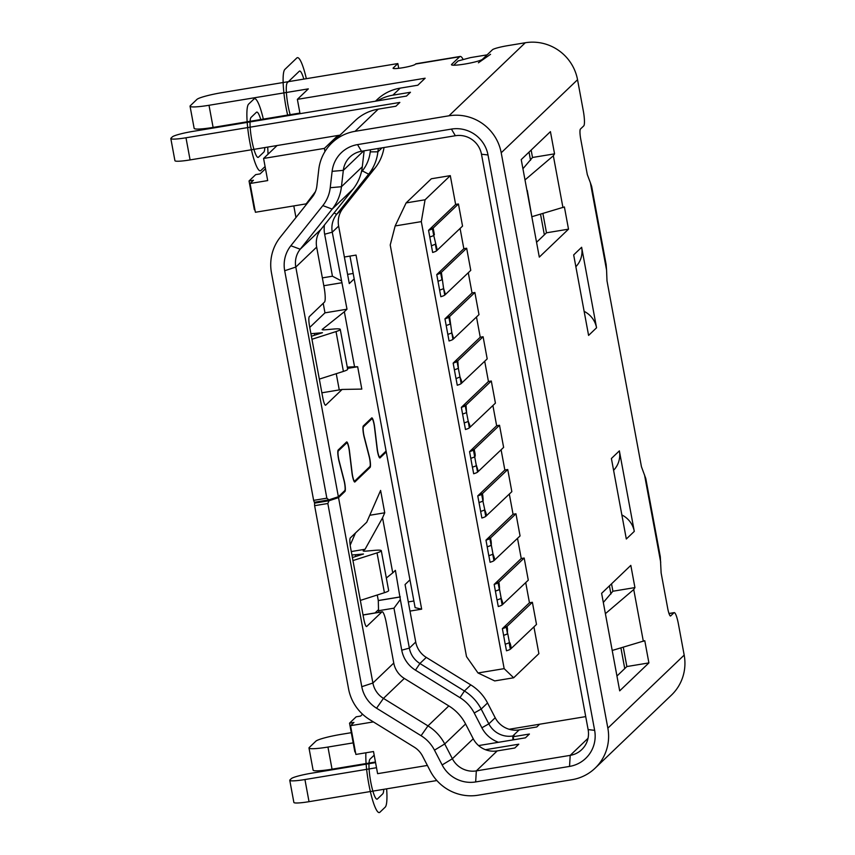 <?xml version="1.0" encoding="UTF-8"?>
<svg xmlns="http://www.w3.org/2000/svg" width="855" height="855" viewBox="0 0 855 855"><rect width="100%" height="100%" fill="white"/><g stroke="black" fill="none" stroke-linecap="round" stroke-linejoin="round"><path stroke-width="1.28" d="M427.382 765.439L377.611 773.668L373.507 751.534L355.883 754.441L350.55 725.681L373.379 721.909M585.718 716.608L509.142 729.262A22.647 22.177 -133.7 0 0 519.156 729.892L536.78 726.974L539.665 724.217M375.559 762.617L311.562 773.198A18.126 2.041 -10.5 0 0 291.288 778.649L289.963 779.92A18.126 2.041 -10.5 0 0 289.77 780.316A18.126 2.041 -10.5 0 0 304.936 779.546L376.51 767.715M485.448 749.707L518.793 744.192L514.817 748.007L497.193 750.914A22.647 22.177 -133.7 0 1 473.243 738.773L452.38 758.748L444.718 743.957A45.304 44.364 -133.7 0 0 427.97 725.895L383.446 698.396A22.647 22.177 46.3 0 1 372.898 683.027L361.783 686.683L327.828 503.488L329.025 500.752L338.527 497.621L372.898 683.027L393.76 663.053A22.647 22.177 -133.7 0 0 404.308 678.432L448.832 705.92A45.304 44.364 46.3 0 1 465.58 723.982L473.243 738.773M349.342 451.237L349.503 451.216A7.706 1.293 -99.4 0 0 349.075 448.448A7.706 1.293 -99.4 0 0 346.692 441.928A7.706 1.293 -99.4 0 0 346.553 442.003L338.195 450.008A7.706 1.293 -99.4 0 0 338.462 458.611A7.706 1.293 -99.4 0 0 339.029 461.23L344.041 480.692A6.797 1.144 80.6 0 1 344.544 483.011A6.797 1.144 80.6 0 1 344.779 490.599L338.366 496.734L328.865 499.865L326.845 498.176L284.694 270.736A31.71 31.058 46.3 0 1 290.85 245.738L322.827 205.606A36.241 35.493 -133.7 0 0 330.233 187.715L332.125 171.342A31.71 31.058 46.3 0 1 357.54 144.602L451.419 129.084A31.71 31.058 46.3 0 1 488.002 154.958L594.642 730.341L588.122 729.593A22.647 22.177 46.3 0 1 570.2 755.371L476.331 770.889A22.647 22.177 46.3 0 1 452.38 758.748L442.142 764.947L434.479 750.156A36.241 35.493 -133.7 0 0 421.077 735.706L376.563 708.207A31.71 31.058 46.3 0 1 361.783 686.683M351.298 732.682L341.22 734.349A22.647 2.554 -10.5 0 0 315.88 741.167L309.243 747.516A22.647 2.554 -10.5 0 0 308.997 748.007A22.647 2.554 -10.5 0 0 327.946 747.056L353.19 742.877M478.597 745.581L525.43 737.844L529.416 734.028L513.139 736.721L514.144 735.77L512.786 735.995A22.647 22.177 46.3 0 1 488.836 723.854L481.173 709.062A45.304 44.364 -133.7 0 0 464.425 691L419.912 663.501A22.647 22.177 46.3 0 1 409.353 648.122L400.343 599.483L393.963 608.172L378.541 610.716L378.295 600.531L377.269 594.995M304.936 779.546L309.029 801.68A18.126 2.041 169.5 0 1 293.874 802.439L289.77 780.316M309.029 801.68L436.873 780.54M315.666 502.067L314.533 503.146L314.619 505.679L348.562 688.863A45.304 44.364 -133.7 0 0 369.681 719.621L414.194 747.11A22.647 22.177 46.3 0 1 422.573 756.141L430.225 770.932A45.304 44.364 -133.7 0 0 478.127 795.214L572.006 779.696A45.304 44.364 -133.7 0 0 595.123 768.164A45.304 44.364 -133.7 0 0 607.852 728.15L501.212 152.778A45.304 44.364 -133.7 0 0 448.961 115.799L355.082 131.317A45.304 44.364 -133.7 0 0 331.964 142.86A45.304 44.364 -133.7 0 0 318.765 169.525L316.884 185.898A22.647 22.177 46.3 0 1 312.257 197.078L280.269 237.22A45.304 44.364 -133.7 0 0 271.473 272.916L313.635 500.367L314.33 502.28L328.448 499.929M375.452 762.008L332.05 769.179A22.647 2.554 169.5 0 1 313.101 770.131L308.997 748.007M363.033 614.927L382.174 611.763A13.595 2.287 80.6 0 1 386.385 623.263L393.76 663.053M594.642 730.341A31.71 31.058 46.3 0 1 569.537 766.422L475.669 781.94A31.71 31.058 46.3 0 1 442.142 764.947M588.122 729.593L481.483 154.221L488.002 154.958M623.284 647.203L626.865 666.547L616.947 676.038M611.539 583.837L612.907 591.233L603.32 602.476M542.893 213.451L546.484 232.806L536.555 242.296M531.147 150.095L532.515 157.48L522.929 168.734M463.196 59.572A31.71 5.344 80.6 0 0 460.182 56.451A31.71 5.344 80.6 0 0 459.616 56.761L451.654 64.382A15.86 1.785 169.5 0 0 451.483 64.724A15.86 1.785 169.5 0 0 464.746 64.061A15.86 1.785 169.5 0 0 482.487 59.284L492.448 49.75A13.595 1.528 -10.5 0 1 507.656 45.668L525.28 42.75A45.304 44.364 46.3 0 1 577.542 79.729L583.281 110.712A13.595 2.287 80.6 0 1 583.751 125.888L580.427 129.062A9.063 1.528 -99.4 0 0 580.748 139.194L587.31 174.602L590.378 182.756L606.569 270.084L606.152 264.601L591.671 186.454L590.378 182.756M595.123 768.164L671.442 695.115A45.304 44.364 46.3 0 0 684.182 655.101L678.432 624.118A13.595 2.287 80.6 0 0 674.232 612.618A13.595 2.287 80.6 0 0 673.986 612.746L670.662 615.921A9.063 1.528 -99.4 0 1 670.502 616.006A9.063 1.528 -99.4 0 1 667.702 608.343L661.129 572.936L660.306 556.787L645.803 478.576L641.442 466.712L606.997 280.825L606.569 270.084M584.093 311.348A22.647 22.177 46.3 0 1 596.555 327.786L581.635 247.277A22.647 22.177 46.3 0 1 575.821 266.739M573.876 256.211A22.647 22.177 -133.7 0 0 573.673 254.908L588.593 335.406A22.647 22.177 -133.7 0 0 588.315 334.113M525.002 179.924L553.345 155.781L554.553 153.847L550.428 131.638L521.229 159.586L539.302 257.109L568.511 229.161L564.396 206.953L532.141 216.625M553.345 155.781L562.943 207.551M605.393 613.666L633.737 589.523L634.934 587.588L630.819 565.379L601.621 593.327L619.693 690.851L648.902 662.903L644.777 640.694L612.533 650.366M633.737 589.523L643.334 641.303M611.603 459.798A22.647 22.177 -133.7 0 0 611.4 458.494L626.32 539.003A22.647 22.177 -133.7 0 0 626.042 537.71M621.831 514.945A22.647 22.177 46.3 0 1 634.292 531.383L619.373 450.874A22.647 22.177 46.3 0 1 613.559 470.325M377.322 100.901A45.304 44.364 -133.7 0 1 392.851 95.172L410.464 92.265L406.488 96.07L192.621 131.435A18.126 2.041 -10.5 0 0 172.347 136.886L171.021 138.157A18.126 2.041 -10.5 0 0 170.818 138.542A18.126 2.041 -10.5 0 0 185.984 137.783L399.851 102.429L395.865 106.234L378.241 109.151A45.304 44.364 46.3 0 0 355.124 120.683L331.964 142.86M375.484 101.2L377.087 99.661A45.304 44.364 46.3 0 1 400.215 88.129L417.839 85.211L425.138 78.222L297.369 99.351L308.324 88.867L209.005 105.283A22.647 2.554 -10.5 0 1 190.056 106.234A22.647 2.554 -10.5 0 1 190.291 105.753L196.928 99.404A22.647 2.554 -10.5 0 1 222.279 92.586L397.842 63.559L393.204 68.005A11.329 1.282 169.5 0 0 393.076 68.25A11.329 1.282 169.5 0 0 402.555 67.769A11.329 1.282 169.5 0 0 415.231 64.36L415.562 64.04A31.71 5.344 -99.4 0 1 416.129 63.74L460.182 56.451M340.034 135.122L190.088 159.917A18.126 2.041 169.5 0 1 174.922 160.676L170.818 138.542M299.913 113.063L213.109 127.416A22.647 2.554 169.5 0 1 194.149 128.368L190.056 106.234M338.366 496.734L295.798 267.07A22.647 22.177 46.3 0 1 300.201 249.222L332.178 209.08A45.304 44.364 -133.7 0 0 341.444 186.721L343.325 170.359A22.647 22.177 46.3 0 1 361.483 151.25L455.352 135.731A22.647 22.177 46.3 0 1 481.483 154.221M364.134 150.811L362.306 166.757A45.304 44.364 46.3 0 1 353.051 189.115L321.063 229.258A22.647 22.177 -133.7 0 0 316.66 247.106L324.034 286.895A13.595 2.287 80.6 0 1 324.505 302.072L309.307 316.628A9.063 1.528 -99.4 0 0 309.628 326.749L322.752 397.564A9.063 1.528 -99.4 0 0 325.552 405.227A9.063 1.528 -99.4 0 0 325.712 405.142L325.37 405.195M323.211 303.322L324.975 312.845L309.745 327.422M336.25 373.699L339.264 389.912M384.023 147.52A45.304 44.364 46.3 0 1 375.014 168.093L343.026 208.225A22.647 22.177 -133.7 0 0 338.633 226.083L349.289 283.571L354.184 278.88M347.59 274.391L353.179 273.472M349.503 451.216L352.132 472.943A6.797 1.144 80.6 0 0 352.506 475.38A6.797 1.144 80.6 0 0 354.611 481.141A6.797 1.144 80.6 0 0 354.729 481.066L369.916 466.541A6.797 1.144 80.6 0 0 369.681 458.953A6.797 1.144 80.6 0 0 369.178 456.634L364.166 437.172A7.706 1.293 -99.4 0 1 363.599 434.543A7.706 1.293 -99.4 0 1 363.332 425.94L371.69 417.945A7.706 1.293 -99.4 0 1 371.829 417.871A7.706 1.293 -99.4 0 1 374.212 424.379A7.706 1.293 -99.4 0 1 374.64 427.158L377.269 448.886A6.797 1.144 80.6 0 0 377.643 451.322A6.797 1.144 80.6 0 0 379.748 457.072A6.797 1.144 80.6 0 0 379.866 457.008L386.097 451.055M311.947 339.275L336.026 331.569A18.126 2.041 -10.5 0 0 340.269 329.41A18.126 2.041 -10.5 0 0 333.557 329.047L325.52 329.774A9.063 1.026 169.5 0 1 322.164 329.592A9.063 1.026 169.5 0 1 322.314 329.357L344.351 311.744L354.558 366.795L357.668 366.742L361.815 389.089L342.118 389.442L325.712 405.142M344.351 311.744L347.002 309.2L332.264 232.175A22.647 22.177 46.3 0 1 336.656 214.327L368.644 174.185A45.304 44.364 -133.7 0 0 377.899 151.827L378.284 148.471M408.295 601.92L413.884 600.99M378.509 609.647L375.078 612.939M344.362 257.013L356.043 255.089L421.665 609.166L415.113 607.638L349.962 256.094M421.665 609.166L409.994 611.09L415.722 642.03A22.647 22.177 -133.7 0 0 426.282 657.41L470.795 684.898A45.304 44.364 46.3 0 1 487.542 702.96L495.205 717.751A22.647 22.177 -133.7 0 0 509.142 729.262M293.799 205.916L295.958 217.533M529.031 152.126L530.538 160.28M540.52 214.156L544.357 234.836M609.423 585.867L610.93 594.033M620.912 647.898L624.749 668.578M458.44 203.982L455.63 204.441L430.439 228.52L433.164 228.061L458.44 203.982L462.544 226.105L436.52 250.846A14.3 1.614 169.5 0 1 432.651 252.46L428.547 230.326L430.439 228.52M450.296 175.638L425.074 199.781L421.312 221.627L395.16 225.944L406.114 202.913L431.337 178.77L450.296 175.638L455.63 204.441M533.926 626.875L538.885 653.648L513.663 677.78L504.161 668.642L421.312 221.627M509.345 642.543A4.532 0.759 80.6 0 1 510.606 646.337L511.151 648.518L536.502 624.428L532.387 602.294L529.459 602.775L504.268 626.854L507.047 626.394L532.387 602.294M525.718 582.608L529.459 602.775M497.054 599.921L498.273 606.537A14.3 1.614 169.5 0 0 502.142 604.923L528.283 580.171L524.179 558.037L521.251 558.518L496.071 582.597L498.839 582.127L524.179 558.037M517.51 538.34L521.251 558.518M488.846 555.664L490.075 562.269A14.3 1.614 169.5 0 0 493.944 560.656L520.064 535.914L515.96 513.78L513.053 514.25L487.863 538.329L490.631 537.87L515.96 513.78M509.313 494.062L513.053 514.25M479.666 494.072L477.763 495.879L481.867 518.012A14.3 1.614 169.5 0 0 485.736 516.399L511.846 491.657L507.742 469.523L504.845 469.994L479.666 494.072L482.423 493.613L507.742 469.523M501.105 449.794L504.845 469.994M472.441 467.14L473.67 473.755A14.3 1.614 169.5 0 0 477.539 472.142L503.627 447.389L499.523 425.266L496.648 425.737L471.458 449.816L474.215 449.356L499.523 425.266M492.897 405.527L496.648 425.737M464.233 422.872L465.462 429.499A14.3 1.614 169.5 0 0 469.331 427.885L495.419 403.132L491.304 381.009L488.44 381.48L463.26 405.548L465.996 405.099L491.304 381.009M484.7 361.259L488.44 381.48M456.036 378.615L457.254 385.231A14.3 1.614 169.5 0 0 461.134 383.617L487.2 358.876L483.096 336.752L480.243 337.212L455.052 361.291L457.788 360.842L483.096 336.752M476.492 316.991L480.243 337.212M453.695 338.708L452.926 339.36L451.793 332.702L453.695 338.708L478.982 314.619L474.878 292.496L472.035 292.955L446.855 317.034L449.58 316.585L474.878 292.496M468.284 272.724L472.035 292.955M445.476 294.451L444.728 295.103L443.585 288.445L445.476 294.451L470.763 270.362L466.659 248.239L463.838 248.698L438.647 272.777L441.372 272.318L466.659 248.239M460.086 228.456L463.838 248.698M444.728 295.103A14.3 1.614 169.5 0 1 440.849 296.717L436.755 274.583L438.647 272.777M452.926 339.36A14.3 1.614 169.5 0 1 449.057 340.974L444.953 318.84L446.855 317.034M461.134 383.617L460.001 376.959L455.993 378.626L453.161 363.108L455.052 361.291M468.316 421.205A14.3 1.614 169.5 0 1 464.19 422.883L461.358 407.365L463.26 405.548M476.534 465.462A14.3 1.614 169.5 0 1 472.398 467.151L469.566 451.622L471.458 449.816M490.92 540.104A4.532 0.759 80.6 0 1 491.123 545.105L489.84 538.532L490.631 537.87L491.08 545.169A14.3 1.614 169.5 0 1 487.2 546.783L485.971 540.146L487.863 538.329M487.2 546.783L488.793 555.675A14.3 1.614 169.5 0 0 492.972 553.976L494.318 557.77L492.715 554.019M494.169 584.403A14.3 1.614 -10.5 0 0 498.048 582.789L498.839 582.127L499.256 584.35L499.277 589.426A14.3 1.614 169.5 0 1 495.398 591.04L494.169 584.403L496.071 582.597M495.398 591.04L496.99 599.943A14.3 1.614 169.5 0 0 501.18 598.233L502.537 602.07L500.912 598.276M502.377 628.66A14.3 1.614 -10.5 0 0 506.246 627.046L507.475 633.683L507.464 628.607L507.475 633.683A14.3 1.614 169.5 0 1 503.606 635.297L502.377 628.66L504.268 626.854M503.606 635.297L505.187 644.2A14.3 1.614 169.5 0 0 509.398 642.49A4.532 0.759 -99.4 0 1 509.484 642.447A4.532 0.759 -99.4 0 1 510.884 646.284L511.151 648.518L510.35 649.18A14.3 1.614 169.5 0 1 506.481 650.794L505.252 644.189M406.114 202.913L425.074 199.781M395.16 225.944L390.222 245.011L466.509 656.619L478.009 672.971L504.161 668.642M478.009 672.971L494.714 680.922L513.663 677.78M432.416 228.713L433.164 228.061L434.393 234.708L433.731 235.328L432.416 228.713A14.3 1.614 -10.5 0 1 428.547 230.326M436.52 250.846L435.377 244.177L431.422 245.823M441.939 279.585L440.624 272.969L441.372 272.318L443.585 288.445M436.755 274.583A14.3 1.614 -10.5 0 0 440.624 272.969M450.158 323.853L448.832 317.226L449.58 316.585L451.793 332.702M444.953 318.84A14.3 1.614 -10.5 0 0 448.832 317.226M460.001 376.959L461.476 380.689L460.001 376.959L457.03 361.494L457.788 360.842L458.366 368.11M453.161 363.108A14.3 1.614 -10.5 0 0 457.03 361.494M469.331 427.885L468.209 421.216L469.684 424.946L468.209 421.216L465.238 405.751L465.996 405.099L466.574 412.367M461.358 407.365A14.3 1.614 -10.5 0 0 465.238 405.751M477.539 472.142L473.435 450.008L474.215 449.356L474.621 451.568C475.348 454.689 475.401 456.378 474.782 456.623M469.566 451.622A14.3 1.614 -10.5 0 0 473.435 450.008M482.84 495.847L483.107 500.859A14.3 1.614 -10.5 0 1 478.95 502.558M480.596 511.418A14.3 1.614 169.5 0 0 484.753 509.719L486.11 513.502L484.518 509.762M485.736 516.399L484.539 509.89M484.753 509.719L482.872 500.902A14.3 1.614 169.5 0 1 478.992 502.516M477.763 495.879A14.3 1.614 -10.5 0 0 481.643 494.265L482.904 500.87A4.532 0.759 80.6 0 0 482.712 495.847M481.643 494.265L482.423 493.613L482.829 495.825M493.944 560.656L492.737 554.158M487.158 546.826A14.3 1.614 -10.5 0 0 491.326 545.127L492.972 553.976M485.971 540.146A14.3 1.614 -10.5 0 0 489.84 538.532M495.355 591.083A14.3 1.614 -10.5 0 0 499.544 589.384L501.18 598.233M498.048 582.789L499.352 589.319A4.532 0.759 80.6 0 0 499.117 584.371M503.552 635.351A14.3 1.614 -10.5 0 0 507.752 633.641L509.398 642.49M506.246 627.046L507.047 626.394L507.464 628.607M324.964 151.527L324.387 148.396L337.885 135.485M324.387 148.396L263.586 158.453L267.69 180.587L250.066 183.494L253.454 180.255L249.04 180.982L254.373 209.753L254.918 209.667M277.084 145.532L263.586 158.453M486.858 54.902L470.507 57.606L458.088 60.951L453.631 65.215M398.729 68.315L397.842 63.559M297.369 99.351L300.03 113.672M322.367 277.886L332.445 276.218L324.654 234.227A29.444 28.835 46.3 0 1 324.419 225.047M361.344 172.154L362.36 170.882A38.507 37.706 -133.7 0 0 370.226 151.869L370.471 149.764M308.965 201.203L306.176 203.864L255.399 212.264L250.066 183.494M265.488 168.734L260.091 173.907L255.677 174.634L249.04 180.982M306.176 203.864L315.41 191.67M341.273 280.814L332.445 276.218M323.821 285.72L342.021 282.716M324.975 312.845L347.002 309.2M310.91 333.685A27.178 3.067 -10.5 0 0 314.405 333.429L322.453 332.713L311.391 336.25M340.269 329.41L347.654 369.242A18.126 2.041 169.5 0 1 343.4 371.412L319.332 379.107M354.558 366.795L347.258 367.116M347.504 368.42L357.668 366.742M342.118 389.442L321.865 392.798M490.556 54.293L478.405 62.8M314.33 502.28L328.865 499.865M362.552 714.192L360.575 716.084L356.172 716.811L349.535 723.17L353.938 722.443L350.55 725.681M349.535 723.17L354.868 751.94L355.402 751.844M350.187 545.137L355.488 532.975M378.541 610.716L378.84 612.319M409.962 579.85L405.067 584.542L409.994 611.09M369.766 515.276L384.739 512.797L382.548 517.82L392.744 572.882L395.405 570.338L400.343 599.483M384.739 512.797L380.603 490.449L366.731 522.223L350.326 537.923A9.063 1.528 -99.4 0 0 350.636 548.044L363.76 618.86A9.063 1.528 -99.4 0 0 366.571 626.533A9.063 1.528 -99.4 0 0 366.731 626.437L366.389 626.501M382.174 611.763A13.595 2.287 80.6 0 0 381.929 611.891L366.731 626.437M338.527 497.621L344.939 491.486A7.706 1.293 -99.4 0 0 344.105 480.254L343.934 480.286M386.257 451.942L380.037 457.895A7.706 1.293 -99.4 0 1 379.898 457.97A7.706 1.293 -99.4 0 1 377.087 448.683L374.458 426.955A6.797 1.144 80.6 0 0 371.978 418.758A6.797 1.144 80.6 0 0 371.85 418.822L363.493 426.827A6.797 1.144 80.6 0 0 364.241 436.734L369.242 456.196A7.706 1.293 -99.4 0 1 370.076 467.429L354.9 481.953A7.706 1.293 -99.4 0 1 354.761 482.028A7.706 1.293 -99.4 0 1 351.95 472.74L349.321 451.013A6.797 1.144 80.6 0 0 346.841 442.815A6.797 1.144 80.6 0 0 346.724 442.89L338.356 450.884A6.797 1.144 80.6 0 0 339.104 460.802L344.105 480.254M498.508 742.29A29.455 28.835 46.3 0 1 481.878 727.797L474.226 713.006A38.507 37.706 -133.7 0 0 459.99 697.659L415.466 670.17A29.455 28.835 46.3 0 1 401.743 650.174L393.963 608.172M513.139 736.721L513.705 739.778M400.258 596.961L378.231 600.595M400.322 596.897L378.295 600.531M392.744 572.882L386.342 578.001M352.965 560.57L377.034 552.875A18.126 2.041 -10.5 0 0 381.084 551.09A18.126 2.041 -10.5 0 0 381.287 550.706L388.662 590.538A18.126 2.041 169.5 0 1 388.469 590.923A18.126 2.041 169.5 0 1 384.419 592.707L360.34 600.413M381.287 550.706A18.126 2.041 -10.5 0 0 374.576 550.353L366.528 551.069A9.063 1.026 169.5 0 1 363.183 550.898A9.063 1.026 169.5 0 1 363.332 550.652L365.053 549.273L382.548 517.82M351.929 554.981A27.178 3.067 -10.5 0 0 355.424 554.735L363.471 554.008L352.399 557.545M351.287 551.55L365.053 549.273M554.553 153.847L532.515 157.48M527.279 190.398L532.227 218.923M568.511 229.161L546.484 232.806M648.902 662.903L626.865 666.547M607.317 624.043L612.618 652.664M634.934 587.588L612.907 591.233M264.804 147.562A20.381 3.431 -99.4 0 1 263.789 152.126L258.477 157.202A20.381 3.431 -99.4 0 1 251.798 140.145A20.381 3.431 -99.4 0 1 251.092 117.37L256.404 112.294A20.381 3.431 -99.4 0 1 260.946 120.138M265.082 166.522L260.935 170.487A33.976 5.729 -99.4 0 1 249.81 142.058A33.976 5.729 -99.4 0 1 248.634 104.096L253.946 99.009A33.976 5.729 -99.4 0 1 263.479 119.721M267.679 147.092A33.976 5.729 -99.4 0 1 268 154.221M290.347 115.275A20.381 3.431 -99.4 0 1 286.607 95.268A20.381 3.431 -99.4 0 1 287.333 82.689L299.271 71.254A20.381 3.431 -99.4 0 1 303.814 79.098M287.782 115.703A33.976 5.729 -99.4 0 1 284.865 69.415L296.813 57.98A33.976 5.729 -99.4 0 1 306.346 78.681M374.18 755.168L370.033 759.133A20.381 3.431 -99.4 0 0 370.739 781.919A20.381 3.431 -99.4 0 0 377.418 798.976L382.73 793.889A20.381 3.431 -99.4 0 0 383.756 789.325M386.631 788.855A33.976 5.729 -99.4 0 1 385.188 807.173L379.887 812.25A33.976 5.729 -99.4 0 1 370.536 792.318A33.976 5.729 -99.4 0 1 365.908 752.785M475.669 781.94L476.331 770.889L497.193 750.914M588.026 738.303L570.2 755.371L569.537 766.422M512.904 739.906L512.786 735.995L519.156 729.892M314.619 505.679L327.828 503.488M326.845 498.176L313.635 500.367M501.212 152.778L577.542 79.729M644.52 474.867L660.712 562.237M684.182 655.101L607.852 728.15M581.635 247.277L573.673 254.908M588.593 335.406L596.555 327.786M626.32 539.003L634.292 531.383M619.373 450.874L611.4 458.494M525.28 42.75L448.961 115.799M392.851 95.172L400.215 88.129M415.562 64.04L459.616 56.761M355.082 131.317L378.241 109.151M190.088 159.917L185.984 137.783M284.694 270.736L295.798 267.07L316.66 247.106M324.654 234.227L332.264 232.175L338.633 226.083M437.268 250.194L433.731 235.328M433.816 235.317A14.3 1.614 169.5 0 1 429.798 236.974M439.641 290.08A14.3 1.614 -10.5 0 0 443.67 288.434M442.024 279.574A14.3 1.614 169.5 0 1 438.006 281.231M447.849 334.348A14.3 1.614 -10.5 0 0 451.889 332.691M450.243 323.831A14.3 1.614 169.5 0 1 446.214 325.488M461.903 382.965L461.476 380.689M458.462 368.088A14.3 1.614 169.5 0 1 454.411 369.755M470.111 427.222L469.684 424.946M466.68 412.345A14.3 1.614 169.5 0 1 462.619 414.012M478.319 471.479L476.427 465.483M474.888 456.613A14.3 1.614 169.5 0 1 470.827 458.28M486.527 515.747L486.11 513.502M494.735 560.004L494.318 557.77M502.943 604.261L502.537 602.07M502.142 604.923L500.945 598.414M510.35 649.18L509.142 642.682M451.761 64.98L451.654 64.382M213.109 127.416L209.005 105.283M382.057 147.851L377.899 151.827L370.226 151.869M362.36 170.882L368.644 174.185L375.014 168.093M343.026 208.225L336.656 214.327L334.049 212.959M336.026 331.569L343.4 371.412M314.726 335.181L314.405 333.429M451.419 129.084L455.352 135.731M361.483 151.25L357.54 144.602M363.664 150.897L343.325 170.359L332.125 171.342M362.306 166.757L341.444 186.721L330.233 187.715M322.827 205.606L332.178 209.08L353.051 189.115M321.063 229.258L300.201 249.222L290.85 245.738M669.005 613.569L673.986 612.746M332.05 769.179L327.946 747.056M415.722 642.03L409.353 648.122L401.743 650.174M415.466 670.17L419.912 663.501L426.282 657.41M470.795 684.898L464.425 691L459.99 697.659M474.226 713.006L481.173 709.062L487.542 702.96M495.205 717.751L488.836 723.854L481.878 727.797M355.744 556.477L355.424 554.735M377.034 552.875L384.419 592.707M363.054 615.012L381.929 611.891M376.563 708.207L383.446 698.396L404.308 678.432M448.832 705.92L427.97 725.895L421.077 735.706M434.479 750.156L444.718 743.957L465.58 723.982M329.025 500.752L314.533 503.146M343.625 491.7L344.939 491.486M345.399 443.104L346.724 442.89M368.762 467.642L370.076 467.429M370.536 419.046L371.85 418.822M354.611 481.141L354.013 481.237M379.748 457.072L379.15 457.179M668.973 613.484L674.232 612.618M346.841 442.815L345.463 443.05M371.978 418.758L370.6 418.993"/></g></svg>
